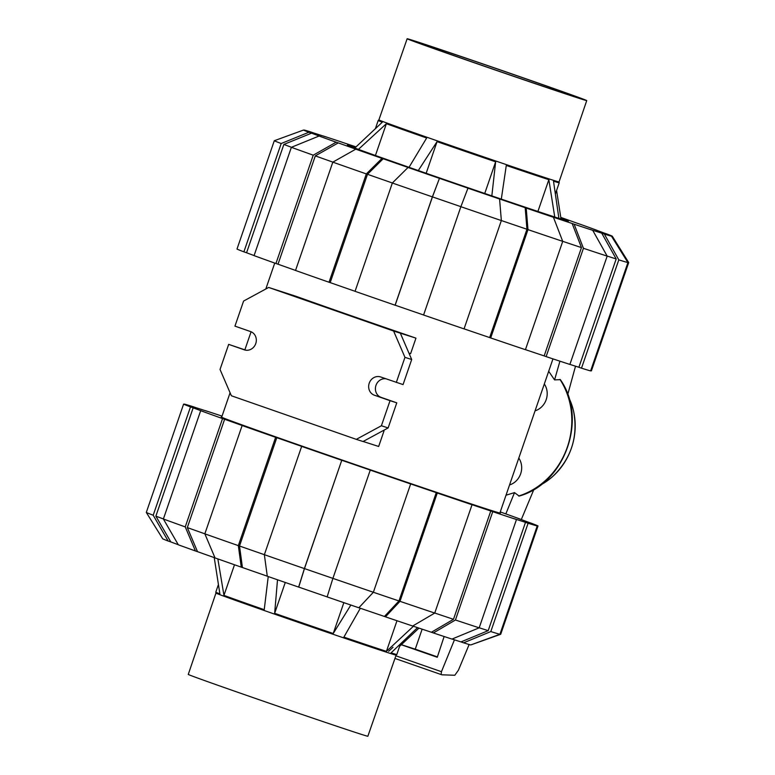 <?xml version="1.0" encoding="UTF-8"?>
<svg xmlns="http://www.w3.org/2000/svg" width="775" height="775" viewBox="0 0 775 775"><rect width="100%" height="100%" fill="white"/><g stroke="black" fill="none" stroke-linecap="round" stroke-linejoin="round"><path stroke-width="1.16" d="M437.391 656.89L415.255 649.169L422.142 629.164M444.133 636.517L437.265 657.268L401.305 644.732M506.027 495.196L514.513 492.619L519.134 496.078C565.023 483.522 587.973 418.636 560.344 379.643L554.571 379.895L559.928 361.179M575.515 366.197L567.736 394.514M554.571 379.895L548.69 371.283M401.343 644.693L415.255 649.169M395.87 655.805L441.45 671.702L454.45 639.83M505.823 513.912L514.513 492.619M469.137 644.519L458.432 670.172L454.818 675.257L441.973 674.812L441.14 674.56L441.45 671.702M533.868 489.48L521.294 519.579M568.743 397.498A63.269 57.844 107.8 0 1 573.703 411.777A63.269 57.844 107.8 0 1 552.992 476.218A63.269 57.844 107.8 0 1 540.65 484.947M396.112 655.117A95.267 0.872 19 0 1 388.275 652.783A95.267 0.872 -161 0 1 287.341 618.557A95.267 0.872 -161 0 1 215.954 593.078L188.267 674.415A94.967 0.872 -161 0 0 259.199 699.738A94.967 0.872 -161 0 0 360.046 733.935A94.967 0.872 19 0 0 367.854 736.25L396.112 655.107A95.267 0.872 19 0 0 396.112 655.107L396.8 654.507A95.722 0.882 -161 0 1 391.084 652.86L417.541 627.624M215.954 593.078L215.789 592.187A95.722 0.882 -161 0 1 215.789 592.178A95.722 0.882 -161 0 0 219.887 593.873L214.229 557.603M217.852 558.92L223.956 595.384L234.496 564.781M268.228 576.552L264.236 609.692A95.722 0.882 -161 0 1 223.956 595.384M277.508 579.778L274.65 613.325A95.722 0.882 -161 0 0 333.231 633.504L350.843 605.042M360.336 608.259L343.877 637.127A95.722 0.882 -161 0 0 386.434 651.368L413.443 626.248M386.434 651.368L396.984 620.736M393.012 647.28L388.624 651.3M399.619 646.311L418.984 628.108M274.65 613.325L285.268 582.471M333.231 633.504L343.848 602.65M407.146 38.75A94.967 0.872 19 0 1 414.954 41.065A94.967 0.872 -161 0 1 515.801 75.262A94.967 0.872 -161 0 1 586.733 100.585A94.967 0.872 -161 0 1 578.925 98.27A94.967 0.872 19 0 1 478.068 64.073A94.967 0.872 19 0 1 407.146 38.75L378.888 119.892A95.267 0.872 19 0 0 378.888 119.892A95.267 0.872 19 0 0 450.033 145.293A95.267 0.872 19 0 0 551.209 179.606A95.267 0.872 -161 0 0 559.046 181.922L559.211 182.813A95.722 0.882 19 0 0 559.211 182.813A95.722 0.882 19 0 1 553.505 181.176L558.891 218.356M422.762 43.788A85.928 0.794 19 0 0 415.691 41.695A85.928 0.794 19 0 0 479.87 64.606A85.928 0.794 19 0 0 571.117 95.548A85.928 0.794 19 0 0 578.179 97.64A85.928 0.794 19 0 0 514.009 74.729A85.928 0.794 19 0 0 422.762 43.788M491.834 195.891L495.642 161.82L484.743 193.469M495.642 161.82A95.722 0.882 19 0 1 437.061 141.631L426.163 173.29M409.026 167.322L426.657 137.998A95.722 0.882 19 0 1 386.376 123.7L358.428 149.372M437.061 141.631L418.287 170.548M554.755 217.019L548.855 179.684A95.722 0.882 19 0 1 506.288 165.443L501.309 199.117M378.888 119.892L378.2 120.493A95.722 0.882 19 0 0 382.298 122.188L354.795 148.035M561.032 219.044L556.576 190.485M548.855 179.684L537.908 211.459M386.376 123.7L375.429 155.484M221.727 417.037A147.579 1.356 19 0 0 221.263 416.989A147.579 1.356 19 0 0 303.877 446.749A147.579 1.356 19 0 0 500.34 513.079A147.579 1.356 19 0 0 499.953 512.837M267.288 576.193A160.619 1.472 19 0 1 255.169 571.979A160.619 1.472 19 0 1 242.43 567.523L239.504 546.007L276.801 437.681A184.663 1.695 19 0 0 289.579 442.147A184.663 1.695 19 0 0 302.822 446.768L301.659 446.39L264.362 554.706L267.288 576.232A163.632 1.502 19 0 0 298.637 587.092L304.391 568.588L341.765 460.263A184.663 1.695 19 0 0 370.266 470.086L332.892 578.402L327.137 596.915A163.632 1.502 19 0 0 358.835 607.774L373.366 592.265A184.663 1.695 19 0 0 398.97 600.954L384.439 616.454A160.619 1.472 19 0 1 358.854 607.745M239.504 546.007A184.663 1.695 19 0 0 252.282 550.473A184.663 1.695 19 0 0 264.372 554.687A187.676 1.724 19 0 0 304.391 568.588M479.202 627.769A184.663 1.695 19 0 0 488.202 630.656L460.989 641.913A160.619 1.472 19 0 1 452.058 639.055M434.756 613.035A184.663 1.695 19 0 0 453.482 619.303L431.413 632.255A160.619 1.472 19 0 1 412.717 626.006M178.26 544.709A160.619 1.472 19 0 1 170.81 541.919L155.872 516.14A184.663 1.695 19 0 0 163.399 518.95M215.014 557.884A160.619 1.472 19 0 1 197.518 551.664L187.318 527.591A184.663 1.695 19 0 0 204.852 533.82L215.033 557.923A163.632 1.502 19 0 0 241.267 567.145L238.332 545.629L275.629 437.313L276.801 437.681M327.147 596.886A160.619 1.472 19 0 1 298.724 587.092L304.468 568.588A184.663 1.695 19 0 0 332.901 578.382A187.676 1.724 19 0 0 373.366 592.265L410.663 483.949L409.636 483.571A184.663 1.695 19 0 0 436.267 492.629L398.97 600.954M436.267 492.629L437.284 493.016L399.987 601.332L385.456 616.832A163.632 1.502 19 0 0 412.678 626.026L434.736 613.073L472.033 504.748L470.067 504.05A184.663 1.695 19 0 0 490.778 510.977L492.745 511.674L455.438 620L433.38 632.952A163.632 1.502 19 0 0 451.97 639.084L479.183 627.827L516.479 519.512L513.873 518.601A184.663 1.695 19 0 0 525.498 522.331L528.104 523.241L490.808 631.567L463.595 642.824A163.632 1.502 19 0 0 470.735 644.955L499.923 634.289L537.22 525.973L534.363 524.985A184.663 1.695 19 0 0 535.399 525.15A184.663 1.695 19 0 0 535.147 524.966L538.005 525.944A187.676 1.724 19 0 0 531.107 523.154L528.434 522.243A184.663 1.695 19 0 0 518.252 518.465L520.907 519.444M205.104 410.614L207.739 411.467A184.663 1.695 19 0 0 196.104 407.737L193.498 406.827A187.676 1.724 19 0 0 184.382 404.095L187.24 405.083A184.663 1.695 19 0 0 186.203 404.918A184.663 1.695 19 0 0 186.455 405.102L183.597 404.124L146.301 512.44L162.731 538.828A163.632 1.502 19 0 0 168.136 541.018L153.198 515.23L190.495 406.914L193.169 407.824A184.663 1.695 19 0 0 203.35 411.603L200.677 410.692A187.676 1.724 19 0 0 222.541 418.577L224.614 419.265A184.663 1.695 19 0 0 244.212 426.231L242.139 425.533L204.842 533.849A187.676 1.724 19 0 0 238.332 545.629M525.498 522.331L488.202 630.656M490.778 510.977L453.482 619.303M155.872 516.14L193.169 407.824M187.318 527.591L224.614 419.265M304.468 568.588L341.765 460.263M222.037 416.117A187.676 1.724 19 0 0 205.123 410.556M183.597 404.124A187.676 1.724 19 0 0 190.495 406.914M146.301 512.44A187.676 1.724 19 0 0 153.198 515.23M170.81 541.919L168.136 541.018M197.518 551.664L195.436 550.967L185.244 526.893L222.541 418.577M200.677 410.692L163.38 519.008A187.676 1.724 19 0 0 185.244 526.893M163.38 519.008L178.318 544.796A163.632 1.502 19 0 0 195.436 550.967M242.139 425.533A187.676 1.724 19 0 0 275.629 437.313M242.43 567.523L241.267 567.145M370.188 470.086A187.676 1.724 19 0 0 410.663 483.949M385.456 616.832L384.439 616.454M399.987 601.332A187.676 1.724 19 0 0 434.736 613.073M437.284 493.016A187.676 1.724 19 0 0 472.033 504.748M492.745 511.674A187.676 1.724 19 0 0 516.479 519.512M455.438 620A187.676 1.724 19 0 0 479.183 627.827M433.38 632.952L431.413 632.255M463.595 642.824L460.989 641.913M490.808 631.567A187.676 1.724 19 0 0 499.923 634.289M528.104 523.241A187.676 1.724 19 0 0 537.22 525.973M538.005 525.944L500.708 634.27L471.152 644.81M520.926 519.376A187.676 1.724 19 0 0 500.262 511.917M301.659 446.39A187.676 1.724 19 0 0 341.688 460.263M355.066 291.293A184.663 1.695 -161 0 1 342.967 287.079A184.663 1.695 -161 0 1 330.189 282.613L367.495 174.297L383.179 158.759A160.619 1.472 -161 0 0 395.918 163.215A160.619 1.472 -161 0 0 409.21 167.846L408.037 167.468L392.353 183.007L355.057 291.323A187.676 1.724 -161 0 0 395.085 305.205L432.382 196.879L439.464 178.328L432.46 196.879A184.663 1.695 -161 0 0 460.883 206.673L423.576 315.018A187.676 1.724 -161 0 0 464.051 328.881L501.347 220.565A187.676 1.724 -161 0 1 460.873 206.702L467.964 188.151A160.619 1.472 -161 0 1 439.464 178.328M392.373 182.977A184.663 1.695 -161 0 1 380.263 178.763A184.663 1.695 -161 0 1 367.495 174.297M560.897 218.182A116.831 1.075 -161 0 1 568.337 221.156A116.831 1.075 -161 0 1 412.813 168.64A116.831 1.075 -161 0 1 347.413 145.08A116.831 1.075 -161 0 1 355.444 147.424M560.771 217.397A160.619 1.472 -161 0 1 577.482 223.336L579.564 224.033A163.632 1.502 -161 0 1 596.682 230.204L596.74 230.291M596.682 230.204L594.008 229.293A160.619 1.472 -161 0 1 604.19 233.081L606.864 233.982A163.632 1.502 -161 0 1 612.269 236.172L628.699 262.56L591.403 370.876L590.705 370.644M612.269 236.172L609.402 235.183A160.619 1.472 -161 0 1 609.741 235.397A160.619 1.472 -161 0 1 608.627 235.213L611.485 236.201A163.632 1.502 -161 0 1 604.345 234.06L618.799 259.858L581.502 368.173L578.896 367.263A184.663 1.695 -161 0 1 569.896 364.386M322.942 135.945L323.03 135.916A163.632 1.502 -161 0 1 341.62 142.048L343.587 142.745A160.619 1.472 -161 0 1 356.016 146.892M592.72 230.32A163.632 1.502 -161 0 1 574.13 224.198L583.43 248.291L546.133 356.616A187.676 1.724 -161 0 0 569.877 364.444L607.174 256.118L592.72 230.32L590.104 229.41A160.619 1.472 -161 0 0 601.729 233.149L616.193 258.947A184.663 1.695 -161 0 1 607.125 256.041M254.093 255.556A184.663 1.695 -161 0 1 246.566 252.757L243.892 251.846L281.189 143.52L308.886 132.254A163.632 1.502 -161 0 1 303.48 130.064L306.338 131.053A160.619 1.472 -161 0 1 306.018 130.81A160.619 1.472 -161 0 1 307.123 131.023L304.265 130.045A163.632 1.502 -161 0 1 311.405 132.176L314.011 133.087A160.619 1.472 -161 0 1 325.645 136.826L323.03 135.916M581.463 247.593L544.166 355.909A184.663 1.695 -161 0 1 525.44 349.651L562.727 241.364L553.418 217.271L551.451 216.564A160.619 1.472 -161 0 0 572.153 223.491L581.463 247.593A184.663 1.695 -161 0 1 562.708 241.325M501.347 220.565L499.584 199.01L498.558 198.632A160.619 1.472 -161 0 0 525.188 207.69L526.952 229.245A184.663 1.695 -161 0 1 501.347 220.536M291.458 147.269A184.663 1.695 -161 0 1 283.863 144.431L311.56 133.164A160.619 1.472 -161 0 0 321.741 136.943L319.067 136.032L291.371 147.308L254.074 255.624A187.676 1.724 -161 0 0 275.939 263.51L313.236 155.184L336.185 142.203L338.268 142.9A160.619 1.472 -161 0 0 357.856 149.856L355.783 149.168L332.824 162.149L295.527 270.465A187.676 1.724 -161 0 0 329.026 282.245L366.323 173.92L382.017 158.391L383.179 158.759M332.872 162.12A184.663 1.695 -161 0 1 315.309 155.882L338.268 142.9M616.193 258.947L578.896 367.263M526.952 229.245L489.655 337.571A184.663 1.695 -161 0 1 464.06 328.852M246.566 252.757L283.863 144.431M423.586 314.989A184.663 1.695 -161 0 1 395.163 305.195L432.46 196.879M295.546 270.427A184.663 1.695 -161 0 1 278.012 264.198L315.309 155.882M601.729 233.149L604.345 234.06M618.799 259.858A187.676 1.724 -161 0 0 627.915 262.58L590.618 370.905A187.676 1.724 -161 0 1 581.502 368.173M627.915 262.58L611.485 236.201M607.174 256.118A187.676 1.724 -161 0 1 583.43 248.291M546.133 356.616L544.166 355.909M572.153 223.491L574.13 224.198M562.727 241.364A187.676 1.724 -161 0 1 527.978 229.623L490.682 337.948L489.655 337.571M525.431 349.69A187.676 1.724 -161 0 1 490.682 337.948M553.418 217.271A163.632 1.502 -161 0 1 526.206 208.068L527.978 229.623M525.188 207.69L526.206 208.068M499.584 199.01A163.632 1.502 -161 0 1 467.887 188.151M432.382 196.879A187.676 1.724 -161 0 1 392.353 183.007M439.386 178.337A163.632 1.502 -161 0 1 408.037 167.468M278.012 264.198L275.939 263.51M313.236 155.184A187.676 1.724 -161 0 1 291.371 147.308M336.185 142.203A163.632 1.502 -161 0 1 319.067 136.032M308.886 132.254L311.56 133.164M303.48 130.064L274.292 140.73L236.995 249.056A187.676 1.724 -161 0 0 243.892 251.846M281.189 143.52A187.676 1.724 -161 0 1 274.292 140.73M330.189 282.613L329.026 282.245M382.017 158.391A163.632 1.502 -161 0 1 355.783 149.168M366.323 173.92A187.676 1.724 -161 0 1 332.824 162.149M408.948 353.148L410.605 353.681L415.962 338.142A147.124 1.356 -161 0 1 349.399 315.105A147.124 1.356 -161 0 1 296.234 296.379L268.673 287.448L243.592 301.049L234.951 326.13L250.567 331.574A9.649 8.816 107.8 0 1 255.789 343.499A9.649 8.816 107.8 0 1 244.474 349.883A9.649 8.816 107.8 0 1 244.29 349.825L228.673 344.371L245.927 350.203M363.136 441.479L378.665 446.468L384.012 430.929A147.124 1.356 -161 0 1 383.141 430.629M415.962 338.142L393.603 331.032L268.673 287.448M544.321 383.974A17.186 15.713 107.8 0 1 535.06 410.847M518.795 458.083A17.186 15.713 107.8 0 1 509.543 484.956M228.673 344.371L220.032 369.462L231.376 395.763L356.306 439.357L381.397 425.756L390.038 400.675L374.422 395.221A9.649 8.816 107.8 0 1 369.191 383.296A9.649 8.816 107.8 0 1 380.506 376.921A9.649 8.816 107.8 0 1 380.699 376.979L403.058 384.594L411.699 359.513L400.346 333.202M356.306 439.357L363.049 441.517L388.139 427.926L396.781 402.835L381.164 397.391A9.649 8.816 107.8 0 1 375.71 386.25A9.649 8.816 107.8 0 1 385.805 378.762M384.012 430.929L383.121 430.648M381.397 425.756L388.139 427.926M390.038 400.675L396.781 402.835M396.316 382.433L404.957 357.343L411.699 359.513M404.957 357.343L393.603 331.032M394.95 658.44L441.14 674.55L394.95 658.44M559.967 379.421A75.369 68.907 107.8 0 1 518.727 496.019M374.422 395.221L381.164 397.391M573.703 411.777C578.16 436.906 571.262 458.393 552.992 476.218M400.433 643.947L396.8 654.507M218.424 584.515L215.789 592.178M586.733 100.585L559.046 181.922M375.381 128.689L378.2 120.493M555.365 194.002L559.211 182.822M274.738 263.083L265.815 288.998M251.081 331.778L244.861 349.835M230.088 392.76L221.66 417.231M552.962 358.883L499.875 513.031"/></g></svg>
